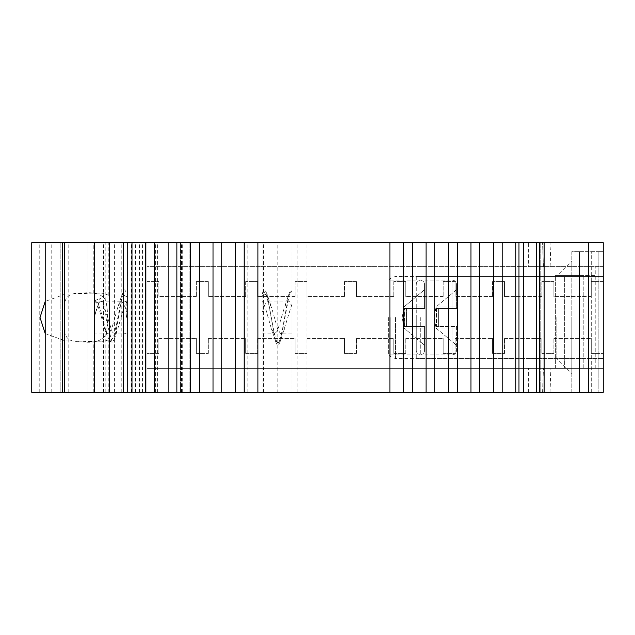 <?xml version="1.0" encoding="UTF-8"?>
<svg xmlns="http://www.w3.org/2000/svg" width="635" height="635" viewBox="0 0 635 635"><rect width="100%" height="100%" fill="white"/><g stroke="black" fill="none" stroke-linecap="round" stroke-linejoin="round"><path stroke-width="0.48" stroke-dasharray="3.17 2.38" d="M127.5 297.148L127.5 333.954L127.5 294.926L127.5 297.148L122.134 294.346L116.792 323.199C117.681 319.214 117.046 325.707 116.784 326.779L121.999 296.966L127.222 294.021L127.5 294.926L127.317 294.33M64.667 325.35L64.667 392.303L127.5 392.303L127.5 242.697L134.977 242.697L45.212 242.697L189.071 242.697L64.667 242.697L64.667 325.35C63.286 336.931 68.516 342.368 80.359 341.654C93.869 343.519 102.362 341.066 105.839 334.288C108.212 323.096 108.212 311.904 105.839 300.712C102.378 293.941 93.893 291.489 80.383 293.338C68.556 292.6 63.317 298.029 64.667 309.65M114.403 392.303L114.403 242.697L31.75 242.697L31.75 392.303L603.25 392.303L603.25 251.674L603.25 392.303L146.947 392.303L146.947 353.409L146.947 392.303L189.071 392.303L60.174 392.303L142.462 392.303L127.5 392.303L127.5 242.697L189.071 242.697L146.947 242.697L146.947 281.591L146.947 242.697L528.447 242.697L528.447 266.637L543.409 266.637L542.568 242.697L528.447 242.697M127.5 314.238L124.079 303.681L121.047 301.188L118.015 306.53L111.95 327.914L108.918 333.7L108.156 333.954L105.886 331.7L104.854 329.311L99.822 311.483L96.782 302.966L94.115 301.196L94.774 300.752L97.861 302.919L100.949 311.523L107.124 335.82L110.149 341.368L113.467 337.272L116.792 323.199M100.901 301.046L121.047 301.188M94.115 301.046L94.694 301.046L94.115 301.046L94.115 333.954L94.115 317.73L96.933 307.618L99.965 301.434L100.901 301.053L102.997 302.966L112.101 331.7L114.371 333.954L115.133 333.7L117.681 329.279L124.23 306.53L127.5 301.093M116.784 326.779L114.252 339.4L112.133 342.273L107.41 324.858L102.68 301.403L100.155 298.252L94.115 317.73M90.948 302.641L90.948 327.358L90.948 302.641M388.668 317.5L388.668 354.901L388.668 317.5M416.242 317.5L416.242 350.417L416.242 317.5M416.242 276.36L416.242 358.64L416.242 276.36L603.25 276.36L603.25 358.64L603.25 276.36L416.242 276.36M292.068 303.713L292.068 333.954L292.068 303.705L280.392 341.162L277.066 343.424L273.741 330.803L266.986 294.021L262.144 295.545L262.144 312.706L265.478 303.046L267.613 301.053L268.51 301.403L271.542 307.491L277.606 328.859L280.638 333.875L292.068 333.954M280.559 340.654L289.187 295.172L292.068 291.171L288.877 294.227C290.354 290.489 291.417 289.266 292.06 290.544M277.797 392.303L142.462 392.303L292.068 392.303L292.068 242.697L292.068 392.303L307.03 392.303L277.797 392.303L277.797 242.697L307.03 242.697L262.144 242.697L262.144 392.303L262.144 242.697L142.462 242.697L277.797 242.697M114.403 242.697L154.424 242.697L154.424 392.303M528.447 392.303L528.447 368.363L146.947 368.363L603.25 368.363L146.947 368.363L603.25 368.363L603.25 242.697L603.25 266.637L146.947 266.637L528.447 266.637M45.212 333.581L65.016 340.805L102.132 341.844L108.823 339.781L109.545 333.891L109.545 242.697L109.545 392.303L45.212 392.303L146.947 392.303L146.947 242.697L146.947 392.303L603.25 392.303L603.25 242.697L64.667 242.697M127.5 311.896L127.5 333.954L127.5 300.426L127.5 311.896L126.174 317.73L127.5 312.698M127.5 392.303L127.5 242.697L127.5 392.303M292.068 306.919L289.592 301.752L288.33 301.053L286.56 302.427L283.527 310.332L277.463 331.026L274.423 333.875L271.391 328.859L265.327 307.491L262.144 301.292L262.144 295.545M262.144 301.292L262.144 312.706M550.045 392.303L550.886 368.363L603.25 368.363L603.25 266.637L146.947 266.637L603.25 266.637L543.409 266.637L542.568 242.697L603.25 242.697L154.424 242.697M416.242 358.64L603.25 358.64L416.242 358.64M109.545 301.109L108.823 295.219L102.132 293.156L90.829 293.187L65.016 294.195L45.212 301.419M603.25 392.303L571.833 392.303L603.25 392.303M64.667 392.303L189.071 392.303L134.977 392.303L134.977 242.697L134.977 392.303L109.545 392.303L109.545 333.891M142.462 392.303L142.462 242.697M571.833 317.5L571.833 373.602L571.833 317.5M571.833 392.303L571.833 251.674L579.485 251.674L571.833 251.674L571.833 392.303M579.485 251.674L598.202 251.674L579.485 251.674L579.485 392.303L579.485 251.674M591.28 392.303L591.28 251.674L591.28 392.303M556.871 317.5L556.871 358.64L556.871 317.5M168.14 392.303L168.14 242.697M176.871 392.303L176.871 242.697M190.579 392.303L190.579 242.697M199.311 392.303L199.311 242.697M213.019 392.303L213.019 242.697M221.75 392.303L221.75 242.697M235.466 392.303L235.466 242.697M244.189 392.303L244.189 242.697M257.905 392.303L257.905 242.697M389.946 392.303L389.946 242.697M528.447 368.363L550.886 368.363M603.25 368.363L555.379 368.363L603.25 368.363M564.348 368.363L555.379 368.363L564.348 368.363L564.348 275.614L583.803 275.614L555.379 275.614L595.773 275.614L555.379 275.614L564.348 275.614L564.348 368.363L564.348 275.614M542.568 392.303L543.409 368.363L542.568 392.303M403.662 392.303L403.662 242.697M412.385 392.303L412.385 242.697M426.101 392.303L426.101 242.697M434.832 392.303L434.832 242.697M448.54 392.303L448.54 242.697M457.271 392.303L457.271 242.697M470.979 392.303L470.979 242.697M479.711 392.303L479.711 242.697M493.419 392.303L493.419 242.697M502.15 392.303L502.15 242.697M189.071 392.303L189.071 242.697L189.071 392.303M196.318 353.409L208.288 353.409L196.318 353.409L196.318 338.447L196.318 353.409M245.689 353.409L257.659 353.409L245.689 353.409L245.689 338.447L245.689 353.409M295.061 353.409L307.03 353.409L295.061 353.409L295.061 338.447L295.061 353.409M344.432 353.409L356.402 353.409L344.432 353.409L344.432 338.447L344.432 353.409M393.803 353.409L405.765 353.409L393.803 353.409L393.803 338.447L393.803 353.409M443.167 353.409L455.136 353.409L443.167 353.409L443.167 338.447L443.167 353.409M492.538 353.409L504.507 353.409L492.538 353.409L492.538 338.447L492.538 353.409M541.909 353.409L553.879 353.409L541.909 353.409L541.909 338.447L541.909 353.409M591.28 353.409L603.25 353.409L591.28 353.409L591.28 338.447L591.28 353.409M208.288 281.591L196.318 281.591L208.288 281.591L208.288 296.553L208.288 281.591M146.947 281.591L158.917 281.591L146.947 281.591M257.659 281.591L245.689 281.591L257.659 281.591L257.659 296.553L257.659 281.591M307.03 281.591L295.061 281.591L307.03 281.591L307.03 296.553L307.03 281.591M356.402 281.591L344.432 281.591L356.402 281.591L356.402 296.553L356.402 281.591M405.765 281.591L393.803 281.591L405.765 281.591L405.765 296.553L405.765 281.591M455.136 281.591L443.167 281.591L455.136 281.591L455.136 296.553L455.136 281.591M504.507 281.591L492.538 281.591L504.507 281.591L504.507 296.553L504.507 281.591M553.879 281.591L541.909 281.591L553.879 281.591L553.879 296.553L553.879 281.591M603.25 281.591L591.28 281.591L603.25 281.591M158.917 353.409L146.947 353.409L158.917 353.409L158.917 338.447L158.917 353.409M591.28 281.591L591.28 296.553L591.28 281.591M591.28 296.553L553.879 296.553L591.28 296.553M541.909 281.591L541.909 296.553L541.909 281.591M541.909 296.553L504.507 296.553L541.909 296.553M492.538 281.591L492.538 296.553L492.538 281.591M492.538 296.553L455.136 296.553L492.538 296.553M443.167 281.591L443.167 296.553L443.167 281.591M443.167 296.553L405.765 296.553L443.167 296.553M393.803 281.591L393.803 296.553L393.803 281.591M393.803 296.553L356.402 296.553L393.803 296.553M344.432 281.591L344.432 296.553L344.432 281.591M344.432 296.553L307.03 296.553L344.432 296.553M295.061 281.591L295.061 296.553L295.061 281.591M295.061 296.553L257.659 296.553L295.061 296.553M245.689 281.591L245.689 296.553L245.689 281.591M245.689 296.553L208.288 296.553L245.689 296.553M196.318 281.591L196.318 296.553L196.318 281.591M158.917 281.591L158.917 296.553L158.917 281.591M196.318 296.553L158.917 296.553L196.318 296.553M553.879 353.409L553.879 338.447L553.879 353.409M553.879 338.447L591.28 338.447L553.879 338.447M504.507 353.409L504.507 338.447L504.507 353.409M504.507 338.447L541.909 338.447L504.507 338.447M455.136 353.409L455.136 338.447L455.136 353.409M455.136 338.447L492.538 338.447L455.136 338.447M405.765 353.409L405.765 338.447L405.765 353.409M405.765 338.447L443.167 338.447L405.765 338.447M356.402 353.409L356.402 338.447L356.402 353.409M356.402 338.447L393.803 338.447L356.402 338.447M307.03 353.409L307.03 338.447L307.03 353.409M307.03 338.447L344.432 338.447L307.03 338.447M257.659 353.409L257.659 338.447L257.659 353.409M257.659 338.447L295.061 338.447L257.659 338.447M208.288 353.409L208.288 338.447L208.288 353.409M208.288 338.447L245.689 338.447L208.288 338.447M158.917 338.447L196.318 338.447L158.917 338.447M45.212 392.303L45.212 242.697M127.357 392.303L127.357 242.697M60.174 392.303L60.174 242.697L60.174 392.303M135.565 392.303L135.565 242.697M131.477 392.303L131.477 242.697M87.106 392.303L87.106 242.697L87.106 392.303M102.068 392.303L102.068 242.697L102.068 392.303M109.545 392.303L109.545 242.697M515.866 392.303L515.866 242.697M583.803 368.363L583.803 275.614L595.773 275.614L583.803 275.614L583.803 368.363M595.773 368.363L595.773 266.637L595.773 368.363M555.379 368.363L555.379 275.614L555.379 368.363M598.202 251.674L603.25 251.674L598.202 251.674L598.202 392.303L598.202 251.674M262.152 293.616L265.501 291.767L268.795 304.546L275.376 340.614L275.59 341.289L278.908 343.305L282.226 330.644L288.877 294.227M280.638 333.875L283.67 331.026L284.377 329.311M262.144 333.954L274.423 333.875M275.368 340.622L271.391 328.859M438.682 326.477L438.682 308.523L438.682 326.477L438.682 308.523L438.682 326.477L436.253 326.477L456.636 326.477L456.636 350.417L456.636 326.477L438.682 326.477M436.253 327.97A27.638 27.638 0 0 0 436.435 328.406L456.636 345.353L436.435 328.406A27.638 27.638 0 0 1 436.253 327.97L435.848 326.914L436.253 327.97L456.636 327.97L436.253 327.97M435.848 326.914L434.197 317.5L436.253 307.03L435.848 308.086L436.435 308.523L435.848 308.086L434.197 317.5L435.848 326.914L436.253 326.477L435.848 326.914M456.636 308.523L436.253 308.523L456.636 308.523L456.636 284.583L456.636 308.523L436.435 308.523L456.636 308.523M456.636 289.647L436.435 306.594A27.638 27.638 0 0 0 436.253 307.03A27.638 27.638 0 0 1 436.435 306.594L456.636 289.647M436.435 308.523L436.435 326.477L436.435 308.523M123.007 317.5L123.007 332.494L123.007 317.5M127.5 300.426L126.174 301.196L127.5 301.292L126.174 301.046L126.174 317.73M424.577 308.523L404.193 308.523L403.789 308.086L404.193 307.03L403.789 308.086L404.376 308.523L404.376 326.477L406.622 326.477L406.622 308.523L406.622 326.477L404.193 326.477L424.577 326.477L424.577 327.97L424.577 326.477L406.622 326.477L406.622 308.523L404.376 308.523L406.622 308.523L406.622 326.477L424.577 326.477L424.577 350.417L424.577 326.477L404.193 326.477L403.789 326.914L404.376 326.477L404.193 308.523L424.577 308.523L424.577 307.03L424.577 308.523L406.622 308.523L424.577 308.523L424.577 284.583L424.577 308.523M404.193 327.97L403.789 326.914L404.193 327.97A27.638 27.638 0 0 0 404.376 328.406L424.577 345.353L424.577 327.97L424.577 345.353L404.376 328.406A27.638 27.638 0 0 1 404.193 327.97L424.577 327.97L404.193 327.97M402.138 317.5L403.789 308.086L402.138 317.5L403.789 326.914L402.138 317.5M404.376 306.594A27.638 27.638 0 0 0 404.193 307.03A27.638 27.638 0 0 1 404.376 306.594L424.577 289.647L424.577 307.03L424.577 289.647L404.376 306.594M390.215 317.5L390.215 356.449L390.215 317.5M135.676 392.303L135.676 242.697M103.561 392.303L103.561 242.697M105.839 300.712L105.839 242.697M105.839 392.303L105.839 334.288M108.823 295.219L108.823 242.697M93.805 293.203L93.805 242.697M65.016 294.195L65.016 242.697M93.805 392.303L93.805 341.797M108.823 392.303L108.823 339.781M395.51 317.5L395.51 358.64L395.51 317.5M544.155 392.303L544.155 242.697M588.288 392.303L588.288 242.697M180.467 392.303L180.467 242.697L180.467 392.303M68.778 392.303L68.778 242.697M139.47 392.303L139.47 242.697M181.594 392.303L181.594 242.697M155.551 392.303L155.551 242.697M182.713 392.303L182.713 242.697M51.197 392.303L51.197 242.697M62.166 392.303L62.166 242.697M65.016 392.303L65.016 340.805M39.227 392.303L39.227 242.697M121.229 392.303L121.229 242.697M572.008 368.363L572.008 275.614L572.008 368.363M550.886 266.637L550.045 242.697M539.821 392.303L539.821 242.697L539.821 392.303M540.798 392.303L540.798 242.697L540.798 392.303M536.464 392.303L536.464 242.697M523.319 392.303L523.319 242.697M518.978 392.303L518.978 242.697M247.182 392.303L247.182 242.697M297.053 392.303L297.053 242.697M263.525 392.303L263.525 242.697M157.416 392.303L157.416 242.697M452.144 308.523L452.144 280.099L452.144 308.523M452.144 326.477L452.144 354.901L452.144 326.477M420.727 317.5L420.727 354.901L420.727 317.5M456.636 307.03L436.253 307.03L456.636 307.03M424.577 307.03L404.193 307.03L424.577 307.03M420.084 326.477L420.084 354.901L420.084 326.477M420.084 308.523L420.084 280.099L420.084 308.523M118.308 305.713L122.134 294.346C124.881 289.862 123.357 287.282 127.222 294.021M104.854 329.311L107.124 335.82M114.252 339.4L117.681 329.279M102.68 301.403L104.203 305.697M110.149 341.368L112.133 342.289M94.774 300.736L100.155 298.252M123.007 332.494L126.174 333.954L127.5 333.954L114.371 333.954M108.156 333.954L94.115 333.954M424.577 350.417C424.283 353.163 422.791 354.663 420.084 354.901L388.668 354.901L390.215 356.449L395.51 358.64L556.871 358.64L571.833 373.602M424.577 284.583C424.283 281.837 422.791 280.337 420.084 280.099L388.668 280.099L390.215 278.551L395.51 276.36L556.871 276.36L571.833 261.398M540.949 392.303L540.949 242.697L540.949 392.303M539.663 392.303L539.663 242.697M307.03 392.303L307.03 242.697M90.829 341.813L102.132 341.813M90.829 293.187L102.132 293.187M262.215 293.418C263.946 290.743 264.009 287.155 266.986 294.029M275.59 341.305C276.892 346.138 278.495 346.083 280.392 341.154M270.923 305.721L267.097 294.354M285.02 305.705L288.846 294.307M288.33 301.046L267.613 301.046M416.242 284.583C416.528 281.837 418.028 280.337 420.727 280.099L452.144 280.099C454.85 280.337 456.343 281.837 456.636 284.583M416.242 350.417C416.528 353.163 418.028 354.663 420.727 354.901L452.144 354.901C454.85 354.663 456.343 353.163 456.636 350.417M126.754 301.046L123.007 302.506"/><path stroke-width="0.95" d="M45.212 392.303L603.25 392.303L603.25 242.697L31.75 242.697L31.75 392.303L45.212 392.303L45.212 242.697M64.667 392.303L64.667 242.697M123.261 392.303L123.261 242.697M131.985 392.303L131.985 242.697M109.545 392.303L109.545 242.697M145.701 392.303L145.701 242.697M154.424 392.303L154.424 242.697M168.14 392.303L168.14 242.697M176.871 392.303L176.871 242.697M190.579 392.303L190.579 242.697M199.311 392.303L199.311 242.697M213.019 392.303L213.019 242.697M221.75 392.303L221.75 242.697M235.466 392.303L235.466 242.697M244.189 392.303L244.189 242.697M257.905 392.303L257.905 242.697M389.946 392.303L389.946 242.697M403.662 392.303L403.662 242.697M412.385 392.303L412.385 242.697M426.101 392.303L426.101 242.697M434.832 392.303L434.832 242.697M448.54 392.303L448.54 242.697M457.271 392.303L457.271 242.697M470.979 392.303L470.979 242.697M479.711 392.303L479.711 242.697M493.419 392.303L493.419 242.697M502.15 392.303L502.15 242.697M515.866 392.303L515.866 242.697M45.212 301.419L40.021 317.476L45.212 333.581M94.583 392.303L94.583 242.697M544.155 392.303L544.155 242.697M588.288 392.303L588.288 242.697M62.42 392.303L62.42 242.697M536.464 392.303L536.464 242.697M523.319 392.303L523.319 242.697M518.978 392.303L518.978 242.697M539.663 242.697L539.663 392.303"/></g></svg>
